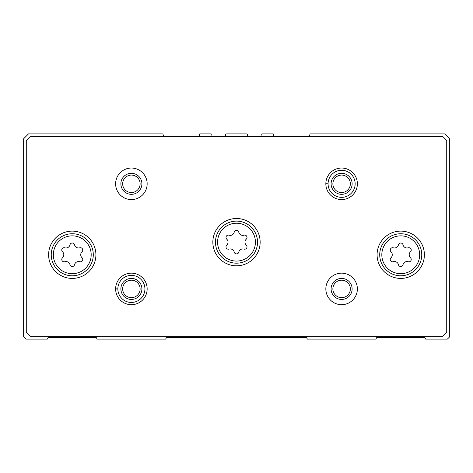 <?xml version="1.0" encoding="UTF-8"?>
<svg xmlns="http://www.w3.org/2000/svg" width="473" height="473" viewBox="0 0 473 473"><rect width="100%" height="100%" fill="white"/><g stroke="black" fill="none" stroke-linecap="round" stroke-linejoin="round"><path stroke-width="0.71" d="M163.581 136.514L162.925 133.883L28.51 133.883L23.65 138.749L23.65 336.616L26.145 339.117L47.353 339.117L48.264 337.539L96.267 337.539L97.178 339.117L165.603 339.117L166.514 337.539L306.486 337.539L307.397 339.117L375.822 339.117L376.733 337.539L424.736 337.539L425.647 339.117L447.381 339.117L449.35 337.143L449.35 138.222L445.016 133.883L310.075 133.883L309.419 136.514M211.928 136.514L211.928 134.935A1.052 1.052 0 0 0 210.881 133.883L199.712 133.883L199.056 136.514M247.403 136.514L247.403 134.935A1.052 1.052 0 0 0 246.356 133.883L226.644 133.883A1.052 1.052 0 0 0 225.597 134.935L225.597 136.514M273.944 136.514L273.288 133.883L262.119 133.883A1.052 1.052 0 0 0 261.072 134.935L261.072 136.514M408.205 247.811A2.347 2.347 0 0 1 410.487 251.772A4.115 4.115 0 0 0 410.487 257.755A2.347 2.347 0 0 1 408.205 261.717A4.115 4.115 0 0 0 403.02 264.703A2.347 2.347 0 0 1 398.449 264.703A4.115 4.115 0 0 0 393.27 261.717A2.347 2.347 0 0 1 390.982 257.755A4.115 4.115 0 0 0 390.982 251.772A2.347 2.347 0 0 1 393.27 247.811A4.115 4.115 0 0 0 398.449 244.819A2.347 2.347 0 0 1 403.02 244.819A4.115 4.115 0 0 0 408.205 247.811M79.73 247.811A2.347 2.347 0 0 1 82.018 251.772A4.115 4.115 0 0 0 82.018 257.755A2.347 2.347 0 0 1 79.73 261.717A4.115 4.115 0 0 0 74.551 264.703A2.347 2.347 0 0 1 69.98 264.703A4.115 4.115 0 0 0 64.795 261.717A2.347 2.347 0 0 1 62.513 257.755A4.115 4.115 0 0 0 62.513 251.772A2.347 2.347 0 0 1 64.795 247.811A4.115 4.115 0 0 0 69.98 244.819A2.347 2.347 0 0 1 74.551 244.819A4.115 4.115 0 0 0 79.73 247.811M26.275 140.457L26.275 332.283L30.219 336.226L442.781 336.226L446.725 332.283L446.725 140.457L442.781 136.514L30.219 136.514L26.275 140.457M424.387 254.764A23.65 23.65 0 0 0 388.912 234.283A23.65 23.65 0 0 0 388.912 275.245A23.65 23.65 0 0 0 424.387 254.764M95.913 254.764A23.65 23.65 0 0 0 60.438 234.283A23.65 23.65 0 0 0 60.438 275.245A23.65 23.65 0 0 0 95.913 254.764M260.15 242.152A23.65 23.65 0 0 0 224.675 221.666A23.65 23.65 0 0 0 224.675 262.633A23.65 23.65 0 0 0 260.15 242.152M115.625 288.82A15.769 15.769 0 0 0 115.625 289.027L117.854 288.95A13.534 13.534 0 0 0 138.163 300.639A13.534 13.534 0 0 0 138.163 277.208A13.534 13.534 0 0 0 117.854 288.897L115.625 288.82A15.769 15.769 0 0 1 139.304 275.286A15.769 15.769 0 0 1 139.304 302.56A15.769 15.769 0 0 1 115.625 289.027A15.769 15.769 0 0 0 139.304 302.56A15.769 15.769 0 0 0 139.304 275.286A15.769 15.769 0 0 0 115.625 288.82M357.375 288.926A15.769 15.769 0 0 0 333.725 275.268A15.769 15.769 0 0 0 333.725 302.578A15.769 15.769 0 0 0 357.375 288.926M147.156 183.814A15.769 15.769 0 0 0 123.506 170.156A15.769 15.769 0 0 0 123.506 197.466A15.769 15.769 0 0 0 147.156 183.814M325.844 183.707A15.769 15.769 0 0 0 325.844 183.92L328.079 183.837A13.534 13.534 0 0 0 348.388 195.526A13.534 13.534 0 0 0 348.388 172.095A13.534 13.534 0 0 0 328.079 183.784L325.844 183.707A15.769 15.769 0 0 1 349.523 170.174A15.769 15.769 0 0 1 349.523 197.448A15.769 15.769 0 0 1 325.844 183.92A15.769 15.769 0 0 0 349.523 197.448A15.769 15.769 0 0 0 349.523 170.174A15.769 15.769 0 0 0 325.844 183.707M350.345 183.814A8.733 8.733 0 0 0 337.243 176.252A8.733 8.733 0 0 0 337.243 191.376A8.733 8.733 0 0 0 350.345 183.814M352.125 183.814A10.512 10.512 0 0 0 336.356 174.708A10.512 10.512 0 0 0 336.356 192.913A10.512 10.512 0 0 0 352.125 183.814M140.12 183.814A8.733 8.733 0 0 0 127.024 176.252A8.733 8.733 0 0 0 127.024 191.376A8.733 8.733 0 0 0 140.12 183.814M141.9 183.814A10.512 10.512 0 0 0 126.131 174.708A10.512 10.512 0 0 0 126.131 192.913A10.512 10.512 0 0 0 141.9 183.814M350.345 288.926A8.733 8.733 0 0 0 337.243 281.358A8.733 8.733 0 0 0 337.243 296.488A8.733 8.733 0 0 0 350.345 288.926M352.125 288.926A10.512 10.512 0 0 0 336.356 279.821A10.512 10.512 0 0 0 336.356 298.025A10.512 10.512 0 0 0 352.125 288.926M140.12 288.926A8.733 8.733 0 0 0 127.024 281.358A8.733 8.733 0 0 0 127.024 296.488A8.733 8.733 0 0 0 140.12 288.926M141.9 288.926A10.512 10.512 0 0 0 126.131 279.821A10.512 10.512 0 0 0 126.131 298.025A10.512 10.512 0 0 0 141.9 288.926M257.525 242.152A21.025 21.025 0 0 0 225.988 223.942A21.025 21.025 0 0 0 225.988 260.357A21.025 21.025 0 0 0 257.525 242.152A21.025 21.025 0 0 0 225.988 223.942A21.025 21.025 0 0 0 225.988 260.357A21.025 21.025 0 0 0 257.525 242.152A21.025 21.025 0 0 0 225.988 223.942A21.025 21.025 0 0 0 225.988 260.357A21.025 21.025 0 0 0 257.525 242.152M234.212 232.208A4.115 4.115 0 0 1 229.033 235.199A2.347 2.347 0 0 0 226.744 239.161A4.115 4.115 0 0 1 226.744 245.138A2.347 2.347 0 0 0 229.033 249.1A4.115 4.115 0 0 1 234.212 252.091A2.347 2.347 0 0 0 238.788 252.091A4.115 4.115 0 0 1 243.967 249.1A2.347 2.347 0 0 0 246.256 245.138A4.115 4.115 0 0 1 246.256 239.161A2.347 2.347 0 0 0 243.967 235.199A4.115 4.115 0 0 1 238.788 232.208A2.347 2.347 0 0 0 234.212 232.208M421.756 254.764A21.025 21.025 0 0 0 390.225 236.559A21.025 21.025 0 0 0 390.225 272.968A21.025 21.025 0 0 0 421.756 254.764A21.025 21.025 0 0 0 390.225 236.559A21.025 21.025 0 0 0 390.225 272.968A21.025 21.025 0 0 0 421.756 254.764M93.287 254.764A21.025 21.025 0 0 0 61.75 236.559A21.025 21.025 0 0 0 61.75 272.968A21.025 21.025 0 0 0 93.287 254.764A21.025 21.025 0 0 0 61.75 236.559A21.025 21.025 0 0 0 61.75 272.968A21.025 21.025 0 0 0 93.287 254.764M328.079 183.784A13.534 13.534 0 0 1 348.388 172.095A13.534 13.534 0 0 1 348.388 195.526A13.534 13.534 0 0 1 328.079 183.837L325.844 183.92M117.854 288.897A13.534 13.534 0 0 1 138.163 277.208A13.534 13.534 0 0 1 138.163 300.639A13.534 13.534 0 0 1 117.854 288.95L115.625 289.027M419.657 254.764A18.92 18.92 0 0 0 391.277 238.38A18.92 18.92 0 0 0 391.277 271.147A18.92 18.92 0 0 0 419.657 254.764M91.183 254.764A18.92 18.92 0 0 0 62.803 238.38A18.92 18.92 0 0 0 62.803 271.147A18.92 18.92 0 0 0 91.183 254.764M255.42 242.152A18.92 18.92 0 0 0 227.04 225.763A18.92 18.92 0 0 0 227.04 258.536A18.92 18.92 0 0 0 255.42 242.152"/></g></svg>
